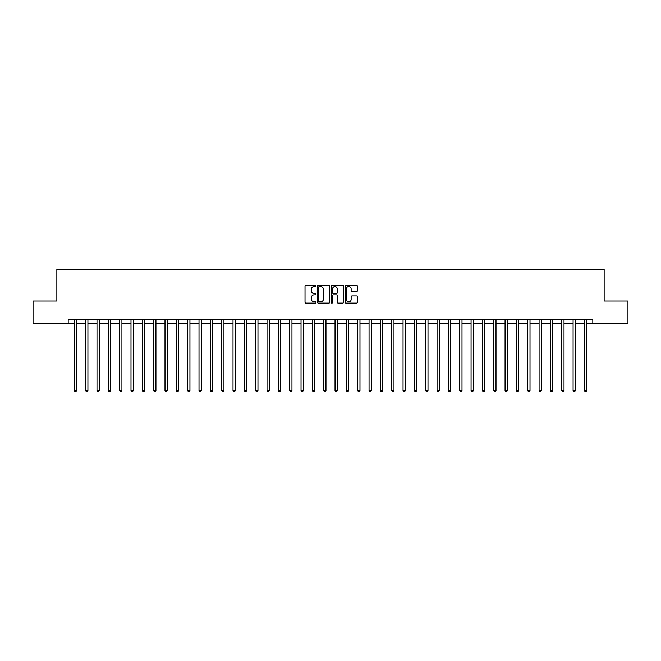 <?xml version="1.0" encoding="UTF-8"?>
<svg xmlns="http://www.w3.org/2000/svg" width="661" height="661" viewBox="0 0 661 661"><rect width="100%" height="100%" fill="white"/><g stroke="black" fill="none" stroke-linecap="round" stroke-linejoin="round"><path stroke-width="0.99" d="M315.991 285.949A0.62 0.62 0 0 0 315.371 285.321L305.911 285.321A0.892 0.892 0 0 0 305.018 286.213L305.018 302.234A0.892 0.892 0 0 0 305.911 303.126L315.371 303.126A0.62 0.62 0 0 0 315.991 302.507A0.62 0.62 0 0 0 315.371 301.879L314.14 301.879A2.851 2.851 0 0 1 311.298 299.036L311.298 297.698A2.851 2.851 0 0 1 314.14 294.847L315.371 294.847A0.62 0.62 0 0 0 315.991 294.228A0.62 0.62 0 0 0 315.371 293.6L314.14 293.6A2.851 2.851 0 0 1 311.298 290.757L311.298 289.419A2.851 2.851 0 0 1 314.14 286.568L315.371 286.568A0.62 0.62 0 0 0 315.991 285.949M356.51 291.6A0.892 0.892 0 0 0 357.403 290.708L357.403 286.213A0.892 0.892 0 0 0 356.51 285.321L346.009 285.321A0.892 0.892 0 0 0 345.125 286.213L345.125 302.234A0.892 0.892 0 0 0 346.009 303.126L356.51 303.126A0.892 0.892 0 0 0 357.403 302.234L357.403 296.806A0.892 0.892 0 0 0 356.51 295.913L352.016 295.913A0.892 0.892 0 0 0 351.131 296.806L351.131 299.499A2.38 2.38 0 0 1 348.752 301.879A2.38 2.38 0 0 1 346.364 299.499L346.364 288.948A2.38 2.38 0 0 1 348.752 286.568A2.38 2.38 0 0 1 351.131 288.948L351.131 290.708A0.892 0.892 0 0 0 352.016 291.6L356.51 291.6M68.19 323.7L33.05 323.7L33.05 301.028L56.854 301.028L56.854 269.283L604.146 269.283L604.146 301.028L627.95 301.028L627.95 323.7L592.81 323.7L592.81 319.164L68.19 319.164L68.19 323.7L74.313 323.7M329.723 286.213A0.892 0.892 0 0 0 328.831 285.321L318.329 285.321A0.892 0.892 0 0 0 317.437 286.213L317.437 302.234A0.892 0.892 0 0 0 318.329 303.126L328.831 303.126A0.892 0.892 0 0 0 329.723 302.234L329.723 286.213M332.169 285.321L342.671 285.321A0.892 0.892 0 0 1 343.563 286.213L343.563 302.234A0.892 0.892 0 0 1 342.671 303.126L338.176 303.126A0.892 0.892 0 0 1 337.284 302.234L337.284 295.74A0.892 0.892 0 0 0 336.399 294.847L333.417 294.847A0.892 0.892 0 0 0 332.524 295.74L332.524 302.507A0.62 0.62 0 0 1 331.905 303.126A0.62 0.62 0 0 1 331.277 302.507L331.277 286.213A0.892 0.892 0 0 1 332.169 285.321M76.577 323.7L85.649 323.7M87.913 323.7L96.985 323.7M99.249 323.7L108.321 323.7M110.585 323.7L119.658 323.7M121.921 323.7L130.994 323.7M133.258 323.7L142.33 323.7M144.594 323.7L153.666 323.7M155.93 323.7L165.002 323.7M167.266 323.7L176.33 323.7M178.602 323.7L187.666 323.7M189.938 323.7L199.002 323.7M201.275 323.7L210.338 323.7M212.611 323.7L221.675 323.7M223.947 323.7L233.011 323.7M235.283 323.7L244.347 323.7M246.619 323.7L255.683 323.7M257.955 323.7L267.019 323.7M269.283 323.7L278.355 323.7M280.619 323.7L289.692 323.7M291.955 323.7L301.028 323.7M303.292 323.7L312.364 323.7M314.628 323.7L323.7 323.7M325.964 323.7L335.036 323.7M337.3 323.7L346.372 323.7M348.636 323.7L357.708 323.7M359.972 323.7L369.045 323.7M371.308 323.7L380.381 323.7M382.645 323.7L391.717 323.7M393.981 323.7L403.045 323.7M405.317 323.7L414.381 323.7M416.653 323.7L425.717 323.7M427.989 323.7L437.053 323.7M439.325 323.7L448.389 323.7M450.662 323.7L459.726 323.7M461.998 323.7L471.062 323.7M473.334 323.7L482.398 323.7M484.67 323.7L493.734 323.7M495.998 323.7L505.07 323.7M507.334 323.7L516.406 323.7M518.67 323.7L527.742 323.7M530.006 323.7L539.079 323.7M541.342 323.7L550.415 323.7M552.679 323.7L561.751 323.7M564.015 323.7L573.087 323.7M575.351 323.7L584.423 323.7M586.687 323.7L592.81 323.7M319.304 286.568A0.62 0.62 0 0 0 318.685 287.196L318.685 301.259A0.62 0.62 0 0 0 319.304 301.879L320.593 301.879A2.851 2.851 0 0 0 323.444 299.036L323.444 289.419A2.851 2.851 0 0 0 320.593 286.568L319.304 286.568M337.284 288.997A2.38 2.38 0 0 0 334.904 286.618A2.38 2.38 0 0 0 332.524 288.997L332.524 292.716A0.892 0.892 0 0 0 333.417 293.6L336.399 293.6A0.892 0.892 0 0 0 337.284 292.716L337.284 288.997M76.693 319.164L76.643 319.28A0.909 0.909 90.1 0 0 76.577 319.618L76.577 390.535L74.313 390.535L74.313 319.618A0.909 0.909 90.1 0 0 74.247 319.28L74.197 319.164M76.577 390.535L75.899 391.717L74.99 391.717L74.313 390.535M88.029 319.164L87.979 319.28A0.909 0.909 90.2 0 0 87.913 319.618L87.913 390.535L85.649 390.535L85.649 319.618A0.909 0.909 90.2 0 0 85.583 319.28L85.533 319.164M87.913 390.535L87.235 391.717L86.327 391.717L85.649 390.535M99.365 319.164L99.315 319.28A0.909 0.909 90.2 0 0 99.249 319.618L99.249 390.535L96.985 390.535L96.985 319.618A0.909 0.909 90.2 0 0 96.919 319.28L96.87 319.164M99.249 390.535L98.572 391.717L97.663 391.717L96.985 390.535M110.701 319.164L110.651 319.28A0.909 0.909 90.2 0 0 110.585 319.618L110.585 390.535L108.321 390.535L108.321 319.618A0.909 0.909 90.2 0 0 108.255 319.28L108.206 319.164M110.585 390.535L109.908 391.717L108.999 391.717L108.321 390.535M122.037 319.164L121.988 319.28A0.909 0.909 90.2 0 0 121.921 319.618L121.921 390.535L119.658 390.535L119.658 319.618A0.909 0.909 90.2 0 0 119.591 319.28L119.542 319.164M121.921 390.535L121.244 391.717L120.335 391.717L119.658 390.535M133.373 319.164L133.324 319.28A0.909 0.909 90.2 0 0 133.258 319.618L133.258 390.535L130.994 390.535L130.994 319.618A0.909 0.909 90.2 0 0 130.928 319.28L130.878 319.164M133.258 390.535L132.58 391.717L131.671 391.717L130.994 390.535M144.709 319.164L144.66 319.28A0.909 0.909 90.2 0 0 144.594 319.618L144.594 390.535L142.33 390.535L142.33 319.618A0.909 0.909 90.2 0 0 142.264 319.28L142.214 319.164M144.594 390.535L143.916 391.717L143.007 391.717L142.33 390.535M156.037 319.164L155.996 319.28A0.909 0.909 90.2 0 0 155.93 319.618L155.93 390.535L153.666 390.535L153.666 319.618A0.909 0.909 90.2 0 0 153.6 319.28L153.55 319.164M155.93 390.535L155.252 391.717L154.344 391.717L153.666 390.535M167.373 319.164L167.332 319.28A0.909 0.909 90.2 0 0 167.266 319.618L167.266 390.535L165.002 390.535L165.002 319.618A0.909 0.909 90.2 0 0 164.936 319.28L164.886 319.164M167.266 390.535L166.589 391.717L165.68 391.717L165.002 390.535M178.71 319.164L178.668 319.28A0.909 0.909 90.2 0 0 178.602 319.618L178.602 390.535L176.33 390.535L176.33 319.618A0.909 0.909 90.2 0 0 176.272 319.28L176.223 319.164M178.602 390.535L177.925 391.717L177.016 391.717L176.33 390.535M190.046 319.164L190.004 319.28A0.909 0.909 90.2 0 0 189.938 319.618L189.938 390.535L187.666 390.535L187.666 319.618A0.909 0.909 90.2 0 0 187.6 319.28L187.559 319.164M189.938 390.535L189.253 391.717L188.352 391.717L187.666 390.535M201.382 319.164L201.341 319.28A0.909 0.909 90.2 0 0 201.275 319.618L201.275 390.535L199.002 390.535L199.002 319.618A0.909 0.909 90.2 0 0 198.936 319.28L198.895 319.164M201.275 390.535L200.589 391.717L199.688 391.717L199.002 390.535M212.718 319.164L212.677 319.28A0.909 0.909 90.2 0 0 212.611 319.618L212.611 390.535L210.338 390.535L210.338 319.618A0.909 0.909 90.2 0 0 210.272 319.28L210.231 319.164M212.611 390.535L211.925 391.717L211.024 391.717L210.338 390.535M224.054 319.164L224.013 319.28A0.909 0.909 90.2 0 0 223.947 319.618L223.947 390.535L221.675 390.535L221.675 319.618A0.909 0.909 90.2 0 0 221.609 319.28L221.567 319.164M223.947 390.535L223.261 391.717L222.36 391.717L221.675 390.535M235.39 319.164L235.349 319.28A0.909 0.909 90.2 0 0 235.283 319.618L235.283 390.535L233.011 390.535L233.011 319.618A0.909 0.909 90.2 0 0 232.945 319.28L232.903 319.164M235.283 390.535L234.597 391.717L233.697 391.717L233.011 390.535M246.727 319.164L246.677 319.28A0.909 0.909 90.2 0 0 246.619 319.618L246.619 390.535L244.347 390.535L244.347 319.618A0.909 0.909 90.2 0 0 244.281 319.28L244.24 319.164M246.619 390.535L245.933 391.717L245.024 391.717L244.347 390.535M258.063 319.164L258.013 319.28A0.909 0.909 90.2 0 0 257.955 319.618L257.955 390.535L255.683 390.535L255.683 319.618A0.909 0.909 90.2 0 0 255.617 319.28L255.576 319.164M257.955 390.535L257.269 391.717L256.361 391.717L255.683 390.535M269.399 319.164L269.349 319.28A0.909 0.909 90.2 0 0 269.283 319.618L269.283 390.535L267.019 390.535L267.019 319.618A0.909 0.909 90.2 0 0 266.953 319.28L266.912 319.164M269.283 390.535L268.606 391.717L267.697 391.717L267.019 390.535M280.735 319.164L280.685 319.28A0.909 0.909 90.2 0 0 280.619 319.618L280.619 390.535L278.355 390.535L278.355 319.618A0.909 0.909 90.2 0 0 278.289 319.28L278.24 319.164M280.619 390.535L279.942 391.717L279.033 391.717L278.355 390.535M292.071 319.164L292.022 319.28A0.909 0.909 90.2 0 0 291.955 319.618L291.955 390.535L289.692 390.535L289.692 319.618A0.909 0.909 90.2 0 0 289.625 319.28L289.576 319.164M291.955 390.535L291.278 391.717L290.369 391.717L289.692 390.535M303.407 319.164L303.358 319.28A0.909 0.909 90.2 0 0 303.292 319.618L303.292 390.535L301.028 390.535L301.028 319.618A0.909 0.909 90.2 0 0 300.962 319.28L300.912 319.164M303.292 390.535L302.614 391.717L301.705 391.717L301.028 390.535M314.743 319.164L314.694 319.28A0.909 0.909 90.2 0 0 314.628 319.618L314.628 390.535L312.364 390.535L312.364 319.618A0.909 0.909 90.2 0 0 312.298 319.28L312.248 319.164M314.628 390.535L313.95 391.717L313.041 391.717L312.364 390.535M326.08 319.164L326.03 319.28A0.909 0.909 90.2 0 0 325.964 319.618L325.964 390.535L323.7 390.535L323.7 319.618A0.909 0.909 90.2 0 0 323.634 319.28L323.584 319.164M325.964 390.535L325.286 391.717L324.377 391.717L323.7 390.535M337.416 319.164L337.366 319.28A0.909 0.909 90.2 0 0 337.3 319.618L337.3 390.535L335.036 390.535L335.036 319.618A0.909 0.909 90.2 0 0 334.97 319.28L334.92 319.164M337.3 390.535L336.623 391.717L335.714 391.717L335.036 390.535M348.752 319.164L348.702 319.28A0.909 0.909 90.2 0 0 348.636 319.618L348.636 390.535L346.372 390.535L346.372 319.618A0.909 0.909 90.2 0 0 346.306 319.28L346.257 319.164M348.636 390.535L347.959 391.717L347.05 391.717L346.372 390.535M360.088 319.164L360.038 319.28A0.909 0.909 90.2 0 0 359.972 319.618L359.972 390.535L357.708 390.535L357.708 319.618A0.909 0.909 90.2 0 0 357.642 319.28L357.593 319.164M359.972 390.535L359.295 391.717L358.386 391.717L357.708 390.535M371.424 319.164L371.375 319.28A0.909 0.909 90.2 0 0 371.308 319.618L371.308 390.535L369.045 390.535L369.045 319.618A0.909 0.909 90.2 0 0 368.978 319.28L368.929 319.164M371.308 390.535L370.631 391.717L369.722 391.717L369.045 390.535M382.76 319.164L382.711 319.28A0.909 0.909 90.2 0 0 382.645 319.618L382.645 390.535L380.381 390.535L380.381 319.618A0.909 0.909 90.2 0 0 380.315 319.28L380.265 319.164M382.645 390.535L381.967 391.717L381.058 391.717L380.381 390.535M394.088 319.164L394.047 319.28A0.909 0.909 90.2 0 0 393.981 319.618L393.981 390.535L391.717 390.535L391.717 319.618A0.909 0.909 90.2 0 0 391.651 319.28L391.601 319.164M393.981 390.535L393.303 391.717L392.394 391.717L391.717 390.535M405.424 319.164L405.383 319.28A0.909 0.909 90.2 0 0 405.317 319.618L405.317 390.535L403.045 390.535L403.045 319.618A0.909 0.909 90.2 0 0 402.987 319.28L402.937 319.164M405.317 390.535L404.639 391.717L403.731 391.717L403.045 390.535M416.76 319.164L416.719 319.28A0.909 0.909 90.2 0 0 416.653 319.618L416.653 390.535L414.381 390.535L414.381 319.618A0.909 0.909 90.2 0 0 414.323 319.28L414.273 319.164M416.653 390.535L415.976 391.717L415.067 391.717L414.381 390.535M428.097 319.164L428.055 319.28A0.909 0.909 90.2 0 0 427.989 319.618L427.989 390.535L425.717 390.535L425.717 319.618A0.909 0.909 90.2 0 0 425.651 319.28L425.61 319.164M427.989 390.535L427.303 391.717L426.403 391.717L425.717 390.535M439.433 319.164L439.391 319.28A0.909 0.909 90.2 0 0 439.325 319.618L439.325 390.535L437.053 390.535L437.053 319.618A0.909 0.909 90.2 0 0 436.987 319.28L436.946 319.164M439.325 390.535L438.64 391.717L437.739 391.717L437.053 390.535M450.769 319.164L450.728 319.28A0.909 0.909 90.2 0 0 450.662 319.618L450.662 390.535L448.389 390.535L448.389 319.618A0.909 0.909 90.2 0 0 448.323 319.28L448.282 319.164M450.662 390.535L449.976 391.717L449.075 391.717L448.389 390.535M462.105 319.164L462.064 319.28A0.909 0.909 90.2 0 0 461.998 319.618L461.998 390.535L459.726 390.535L459.726 319.618A0.909 0.909 90.2 0 0 459.659 319.28L459.618 319.164M461.998 390.535L461.312 391.717L460.411 391.717L459.726 390.535M473.441 319.164L473.4 319.28A0.909 0.909 90.2 0 0 473.334 319.618L473.334 390.535L471.062 390.535L471.062 319.618A0.909 0.909 90.2 0 0 470.996 319.28L470.954 319.164M473.334 390.535L472.648 391.717L471.747 391.717L471.062 390.535M484.777 319.164L484.728 319.28A0.909 0.909 90.2 0 0 484.67 319.618L484.67 390.535L482.398 390.535L482.398 319.618A0.909 0.909 90.2 0 0 482.332 319.28L482.29 319.164M484.67 390.535L483.984 391.717L483.075 391.717L482.398 390.535M496.114 319.164L496.064 319.28A0.909 0.909 90.2 0 0 495.998 319.618L495.998 390.535L493.734 390.535L493.734 319.618A0.909 0.909 90.2 0 0 493.668 319.28L493.627 319.164M495.998 390.535L495.32 391.717L494.411 391.717L493.734 390.535M507.45 319.164L507.4 319.28A0.909 0.909 90.2 0 0 507.334 319.618L507.334 390.535L505.07 390.535L505.07 319.618A0.909 0.909 90.2 0 0 505.004 319.28L504.963 319.164M507.334 390.535L506.657 391.717L505.748 391.717L505.07 390.535M518.786 319.164L518.736 319.28A0.909 0.909 90.2 0 0 518.67 319.618L518.67 390.535L516.406 390.535L516.406 319.618A0.909 0.909 90.2 0 0 516.34 319.28L516.291 319.164M518.67 390.535L517.993 391.717L517.084 391.717L516.406 390.535M530.122 319.164L530.072 319.28A0.909 0.909 90.2 0 0 530.006 319.618L530.006 390.535L527.742 390.535L527.742 319.618A0.909 0.909 90.2 0 0 527.676 319.28L527.627 319.164M530.006 390.535L529.329 391.717L528.42 391.717L527.742 390.535M541.458 319.164L541.409 319.28A0.909 0.909 90.2 0 0 541.342 319.618L541.342 390.535L539.079 390.535L539.079 319.618A0.909 0.909 90.2 0 0 539.012 319.28L538.963 319.164M541.342 390.535L540.665 391.717L539.756 391.717L539.079 390.535M552.794 319.164L552.745 319.28A0.909 0.909 90.2 0 0 552.679 319.618L552.679 390.535L550.415 390.535L550.415 319.618A0.909 0.909 90.2 0 0 550.349 319.28L550.299 319.164M552.679 390.535L552.001 391.717L551.092 391.717L550.415 390.535M564.13 319.164L564.081 319.28A0.909 0.909 90.2 0 0 564.015 319.618L564.015 390.535L561.751 390.535L561.751 319.618A0.909 0.909 90.2 0 0 561.685 319.28L561.635 319.164M564.015 390.535L563.337 391.717L562.428 391.717L561.751 390.535M575.467 319.164L575.417 319.28A0.909 0.909 90.2 0 0 575.351 319.618L575.351 390.535L573.087 390.535L573.087 319.618A0.909 0.909 90.2 0 0 573.021 319.28L572.971 319.164M575.351 390.535L574.673 391.717L573.765 391.717L573.087 390.535M586.803 319.164L586.753 319.28A0.909 0.909 90.2 0 0 586.687 319.618L586.687 390.535L584.423 390.535L584.423 319.618A0.909 0.909 90.2 0 0 584.357 319.28L584.307 319.164M586.687 390.535L586.01 391.717L585.101 391.717L584.423 390.535"/></g></svg>
